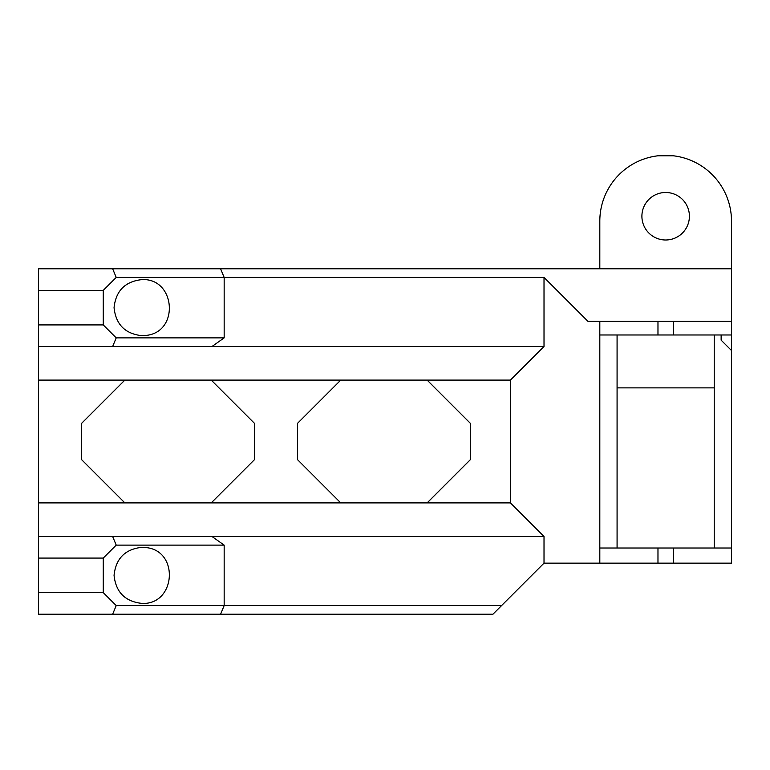 <?xml version="1.0" encoding="UTF-8"?>
<svg xmlns="http://www.w3.org/2000/svg" width="770" height="770" viewBox="0 0 770 770"><rect width="100%" height="100%" fill="white"/><g stroke="black" fill="none" stroke-linecap="round" stroke-linejoin="round"><path stroke-width="1.16" d="M731.5 563.149L544.015 563.149L544.015 536.488L38.5 536.488L38.5 380.091L211.221 380.091L254.408 423.279L254.408 459.719L211.221 502.906L340.764 502.906L297.586 459.719L297.586 423.279L340.764 380.091L427.119 380.091L470.306 423.279L470.306 459.719L427.119 502.906L510.433 502.906L510.433 380.091L544.015 346.51L544.015 277.421L587.934 321.34L731.5 321.34L731.5 563.149L673.336 563.139L673.336 548.019L657.975 548.019L657.975 563.139L673.336 563.139M599.811 268.788L599.811 221.183A65.845 65.845 0 0 1 657.975 155.79L673.336 155.79A65.845 65.845 0 0 1 731.5 220.557L731.5 321.34M665.655 192.49A23.745 23.745 0 0 1 686.224 228.113A23.745 23.745 0 0 1 645.087 228.113A23.745 23.745 0 0 1 665.655 192.49M599.811 268.047L599.811 221.183M544.015 536.488L510.433 502.906M501.588 605.576L116.222 605.576L103.267 592.621L38.5 592.621L38.5 614.21L492.944 614.21L544.024 563.139L599.811 563.139L599.811 334.979L731.5 334.979M427.119 380.091L510.433 380.091M657.975 563.139L599.811 563.139M673.336 334.979L673.336 321.34M599.811 334.979L599.811 321.34M657.975 321.34L657.975 334.979M731.5 548.019L673.336 548.019M657.975 548.019L599.811 548.019M714.233 334.979L714.233 548.019M731.5 350.523L721.134 340.157L721.134 334.979M617.078 548.019L617.078 334.979M340.764 502.906L427.119 502.906M211.221 380.091L340.764 380.091M731.5 268.788L38.5 268.788L38.5 290.377L103.267 290.377L116.222 277.421L544.015 277.421M38.5 502.906L211.221 502.906M224.166 337.876L116.222 337.876L112.641 346.51L211.952 346.51L224.166 337.876L224.166 277.421L220.586 268.788M211.952 346.51L544.015 346.51M38.5 380.091L38.5 346.51L112.641 346.51M116.222 337.876L103.267 324.921L103.267 290.377M146.444 335.383L142.123 335.71C125.202 333.92 115.856 324.565 114.056 307.654C115.856 290.733 125.202 281.377 142.123 279.587C175.502 278.124 179.641 331.687 146.444 335.383M38.5 592.621L38.5 558.077L103.267 558.077L116.222 545.121L224.166 545.121L224.166 605.576L220.586 614.21M38.5 536.488L38.5 558.077M103.267 324.921L38.5 324.921L38.5 346.51M38.5 324.921L38.5 290.377M124.865 502.906L81.678 459.719L81.678 423.279L124.865 380.091M112.641 268.788L116.222 277.421M116.222 605.576L112.641 614.21M103.267 592.621L103.267 558.077M112.641 536.488L116.222 545.121M211.952 536.488L224.166 545.121M146.444 547.614L142.123 547.287C125.202 549.077 115.856 558.433 114.056 575.354C115.856 592.274 125.202 601.62 142.123 603.42C175.502 604.874 179.641 551.31 146.444 547.614M617.078 387.868L714.233 387.868"/></g></svg>

